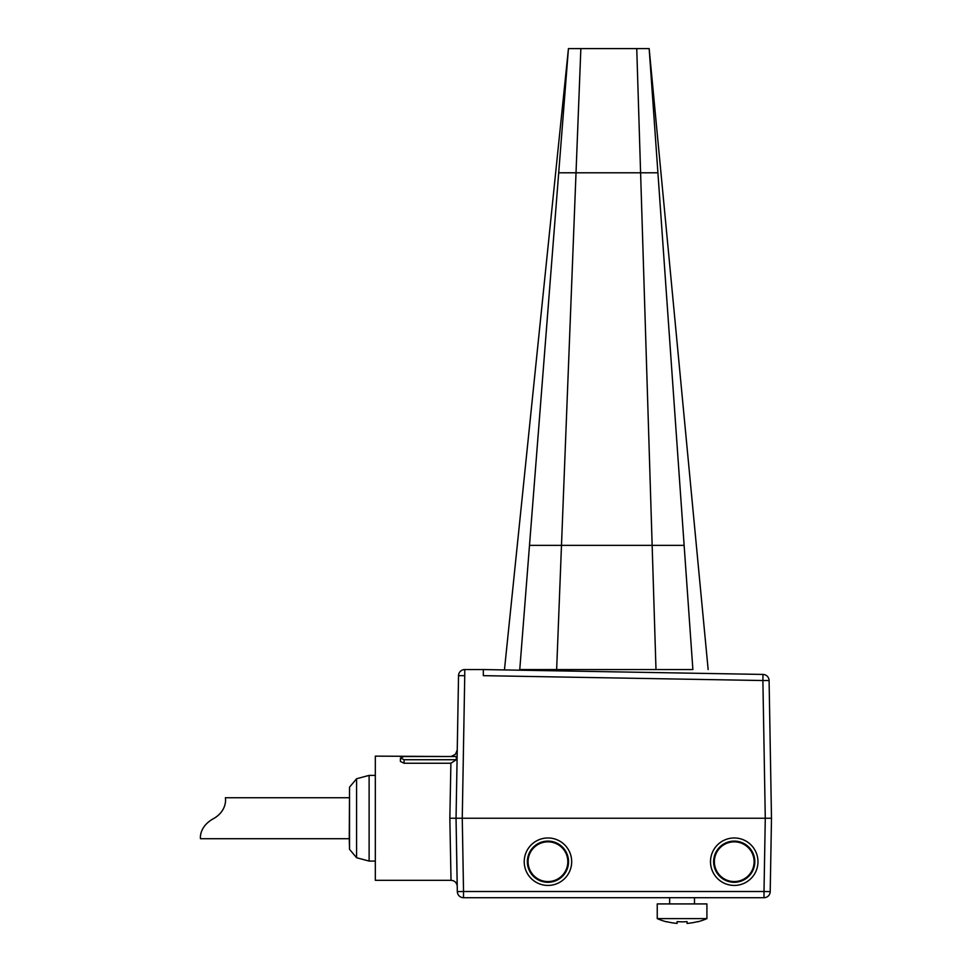 <?xml version="1.0" encoding="UTF-8"?>
<svg xmlns="http://www.w3.org/2000/svg" width="972" height="972" viewBox="0 0 972 972"><rect width="100%" height="100%" fill="white"/><g stroke="black" fill="none" stroke-linecap="round" stroke-linejoin="round"><path stroke-width="1.46" d="M655.991 669.562L652.151 545.365L529.497 545.365L519.765 669.562C499.523 669.562 499.523 669.562 519.765 669.562L692.878 669.562C713.12 669.562 713.12 669.562 692.878 669.562L684.13 545.365C700.399 545.365 700.399 545.365 684.13 545.365L652.151 545.365L636.745 48.6L580.855 48.6L576.019 172.797L657.91 172.797C662.066 172.797 662.066 172.797 657.91 172.797L649.162 48.6L636.745 48.6M556.64 669.562L576.019 172.797L558.706 172.797C554.55 172.797 554.55 172.797 558.706 172.797L568.438 48.6L580.855 48.6M458.541 675.662A6.209 6.209 0 0 1 464.75 669.562L483.363 669.562L483.315 675.662L483.363 669.562L464.75 669.562L464.75 675.662L458.541 675.662L456.05 818.242L771.489 818.242L769.095 680.534L762.886 680.534L765.28 818.242L764.004 891.506L770.213 891.616A6.209 6.209 0 0 1 764.004 897.715L463.535 897.715A6.209 6.209 0 0 1 457.326 891.616L456.05 818.242L457.241 750.044L456.05 818.242L449.842 818.242L449.951 812.009M483.363 669.562L762.996 674.434A6.209 6.209 0 0 1 769.095 680.534M452.296 818.242L456.038 818.242L457.18 885.662C456.451 882.369 454.398 880.583 451.032 880.328L375.326 880.328L375.326 756.143L451.02 756.52L455.418 754.321L457.241 750.044M456.281 759.727L404.121 759.727L400.428 758.026L400.367 761.428L400.428 757.953L404.133 756.52L456.342 756.52L456.281 759.727L450.899 763.239L449.842 818.242L451.032 880.255L449.842 818.242M450.121 803.54L450.558 780.929M450.692 773.858L450.814 767.102M400.391 760.311L400.428 757.978L400.367 761.428L404.06 763.239L450.899 763.239M349.264 797.745L225.346 797.745C225.613 798.17 227.484 810.867 213.245 818.776C199.211 826.637 200.256 838.131 200.511 838.727L349.264 838.727L349.531 787.15L349.531 849.321L356.59 857.729L356.59 778.742L369.117 775.389L369.117 861.083L375.326 861.083M449.939 823.661L450.972 877.291M706.911 903.924L706.911 918.613A62.099 62.099 0 0 1 697.604 921.833L697.604 921.626A61.892 61.892 0 0 1 687.046 923.4L687.046 921.626A60.118 60.118 0 0 1 677.107 921.626L677.107 923.4A61.892 61.892 0 0 1 666.549 921.626L666.549 921.833A62.099 62.099 0 0 1 657.242 918.613L706.911 918.613L706.911 903.924L657.242 903.924L657.242 918.613L657.242 903.924M669.659 903.924L669.659 897.715M694.494 903.924L694.494 897.715M483.315 675.662L762.886 680.534L762.996 674.434M547.953 841.837A19.865 19.865 0 0 1 567.818 861.702A19.865 19.865 0 0 1 547.953 881.568A19.865 19.865 0 0 1 528.075 861.702A19.865 19.865 0 0 1 547.953 841.837M547.953 882.297A20.594 20.594 0 0 1 527.346 861.702A20.594 20.594 0 0 1 547.953 841.108A20.594 20.594 0 0 1 568.547 861.702A20.594 20.594 0 0 1 547.953 882.297M547.953 885.431A23.729 23.729 0 0 1 524.224 861.702A23.729 23.729 0 0 1 547.953 837.973A23.729 23.729 0 0 1 571.682 861.702A23.729 23.729 0 0 1 547.953 885.431M734.237 885.431A23.729 23.729 0 0 1 710.508 861.702A23.729 23.729 0 0 1 734.237 837.973A23.729 23.729 0 0 1 757.966 861.702A23.729 23.729 0 0 1 734.237 885.431M734.237 841.108A20.594 20.594 0 0 0 713.642 861.702A20.594 20.594 0 0 0 734.237 882.297A20.594 20.594 0 0 0 754.831 861.702A20.594 20.594 0 0 0 734.237 841.108M734.237 841.837A19.865 19.865 0 0 1 754.102 861.702A19.865 19.865 0 0 1 734.237 881.568A19.865 19.865 0 0 1 714.371 861.702A19.865 19.865 0 0 1 734.237 841.837M770.213 891.616L771.489 818.242L770.213 891.616A6.209 6.209 0 0 1 764.004 897.715L764.004 891.506L463.535 891.506L463.535 897.715A6.209 6.209 0 0 1 457.326 891.616L463.535 891.506L462.259 818.242L464.738 675.941M200.511 838.727C200.244 838.143 199.26 826.601 213.184 818.825C227.375 811.013 225.674 798.158 225.346 797.745M483.995 669.562L730.47 673.875M684.13 545.365L657.91 172.797M529.497 545.365C513.24 545.365 513.24 545.365 529.497 545.365L558.706 172.797M404.121 759.727L404.06 763.239M649.162 48.6L708.151 669.562M568.438 48.6C568.559 47.434 568.559 47.434 568.438 48.6L504.48 669.562M369.117 775.389L375.326 775.389M356.59 857.729L369.117 861.083M349.531 787.15L356.59 778.742M349.264 838.727L349.531 849.321M657.242 918.613A62.099 62.099 0 0 0 666.549 921.833"/></g></svg>

